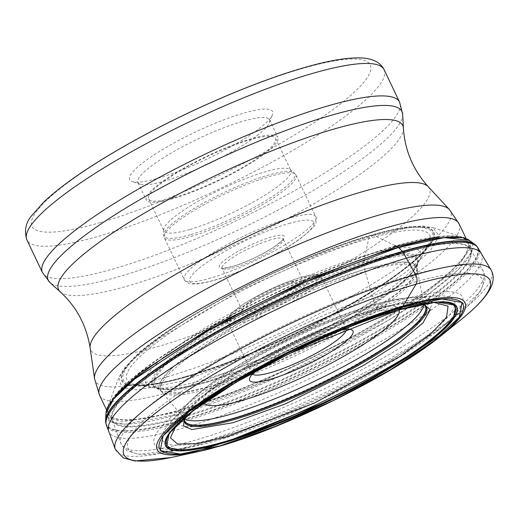 <?xml version="1.0" encoding="UTF-8"?>
<svg xmlns="http://www.w3.org/2000/svg" width="519" height="519" viewBox="0 0 519 519"><rect width="100%" height="100%" fill="white"/><g stroke="black" fill="none" stroke-linecap="round" stroke-linejoin="round"><path stroke-width="0.39" stroke-dasharray="2.6 1.95" d="M478.31 248.374A205.959 38.237 154.5 0 1 384.722 331.965A205.959 38.237 154.5 0 1 181.734 421.973A205.959 38.237 -25.5 0 1 106.538 425.697M394.978 245.526A4661.094 3034.833 73.8 0 1 374.037 235.386L410.51 227.205L432.969 227.627L422.946 226.024L406.812 227.063C396.743 228.483 384.936 231.156 371.39 235.088C296.07 256.159 174.624 318.348 135.238 356.482L124.047 368.568L118.935 377.417L121.861 387.661L137.548 389.99L183.278 380.978L276.368 345.531L370.306 296.115L406.247 271.924L429.953 251.215L439.152 235.963L432.976 227.627L463.688 237.598L470.798 247.446L456.895 268.07L419.852 297.757L366.271 330.921L255.238 384.884L180.359 411.736L121.77 421.941L108.497 417.737L107.375 407.551L118.942 377.41L131.372 361.016L158.665 338.881L240.92 290.127L320.255 254.096L374.037 235.386L370.735 235.36A7.817 5.093 -106.2 0 0 370.644 235.412A7.804 5.08 -106.2 0 0 370.553 235.47A7.766 5.06 -106.2 0 0 369.898 236.048L368.652 238.656L365.162 255.432A401.427 261.368 -106.2 0 0 364.072 260.882L363.975 262.147A3.944 2.569 -106.2 0 0 363.994 262.582A96.579 62.883 -106.2 0 0 364.74 269.166L364.766 269.335A9.835 6.403 -106.2 0 0 365.201 271.405L374.737 304.647L376.846 308.883A3.646 2.374 -106.2 0 0 377.028 309.077L380.044 310.524A4670.903 3041.217 -106.2 0 0 392.708 310.356A368.445 239.895 73.8 0 1 396.944 310.343L397.839 310.161M184.887 377.183A172.568 32.042 -25.5 0 1 151.963 342.78A172.568 32.042 -25.5 0 1 370.644 235.412A172.568 32.042 154.5 0 1 403.561 269.815A172.568 32.042 154.5 0 1 184.887 377.183M416.751 265.462A147.072 27.306 154.5 0 1 416.498 265.942A147.072 27.306 154.5 0 1 205.764 381.712A147.072 27.306 -25.5 0 1 159.093 388.718A147.072 27.306 -25.5 0 1 158.561 388.608A147.072 27.306 -25.5 0 1 206.497 332.763A147.072 27.306 -25.5 0 1 364.072 260.882A147.072 27.306 154.5 0 1 416.751 265.462L417.516 263.464A146.118 27.131 154.5 0 0 363.975 262.147A146.118 27.131 -25.5 0 0 212.316 330.551A146.118 27.131 -25.5 0 0 156.524 387.946L155.992 387.648L153.987 379.616L163.796 366.446L214.386 329.799L289.978 290.582L363.994 262.582L404.204 255.114L414.61 257.119L417.607 262.867L411.852 273.519L396.743 287.798L343.578 322.799L273.552 357.721L206.99 382.412L174.086 389.484L155.998 387.648L160.961 391.138L159.969 382.282L173.638 366.395L239.603 322.76L314.384 287.078L364.74 269.166L403.561 261.868L413.857 263.62L417.198 269.089A142.524 26.463 154.5 0 0 417.198 269.082A142.524 26.463 154.5 0 0 364.766 269.335A142.524 26.463 -25.5 0 0 219.524 334.444A142.524 26.463 -25.5 0 0 161.091 391.242A142.524 26.463 -25.5 0 1 161.091 391.242L181.974 392.896L211.239 386.324L276.874 361.931L345.784 327.47L397.658 293.086L412.092 279.177L417.198 268.92L417.516 263.464A146.118 27.131 154.5 0 1 341.599 323.551A146.118 27.131 154.5 0 1 206.692 382.185A146.118 27.131 -25.5 0 1 156.53 387.953A146.118 27.131 -25.5 0 1 156.524 387.946M184.368 417.996L189.876 410.6L220.925 385.539L270.276 356.436L327.385 329.513L380.044 310.524L414.13 303.634L423.355 304.004M176.317 425.502L178.607 422.894L213.744 394.654L269.322 361.931L333.529 331.686L392.708 310.356L430.783 302.609L414.13 303.634L422.758 304.115M188.845 414.214A159.709 29.654 -25.5 0 1 396.944 310.343A159.709 29.654 154.5 0 1 435.915 302.343M434.234 302.48L430.783 302.609M221.315 436.933A161.766 30.037 -25.5 0 1 170.213 422.55A161.766 30.037 -25.5 0 1 395.439 304.03A161.766 30.037 -25.5 0 1 435.791 295.875A161.766 30.037 -25.5 0 1 405.683 350.805A161.766 30.037 -25.5 0 1 221.315 436.933M400.227 300.384A170.654 31.685 154.5 0 0 191.252 401.174A170.654 31.685 154.5 0 0 198.881 445.211A170.654 31.685 154.5 0 0 216.533 440.586A170.654 31.685 154.5 0 0 435.363 332.413A170.654 31.685 154.5 0 0 400.227 300.384M258.806 128.881A79.141 14.694 154.5 0 0 272.456 114.654A79.141 14.694 154.5 0 0 243.709 113.097A79.141 14.694 154.5 0 0 143.426 162.337A79.141 14.694 154.5 0 0 132.17 181.566A79.141 14.694 154.5 0 0 158.522 178.114A79.141 14.694 154.5 0 0 258.806 128.881M256.892 135.738A72.894 13.533 154.5 0 0 269.465 122.64A72.894 13.533 154.5 0 0 269.549 119.766A72.894 13.533 154.5 0 0 242.989 121.206A72.894 13.533 154.5 0 0 150.627 166.554A72.894 13.533 154.5 0 0 137.97 182.526A72.894 13.533 154.5 0 0 140.26 184.271A72.894 13.533 154.5 0 0 164.529 181.092A72.894 13.533 154.5 0 0 256.892 135.738M172.898 198.634A72.894 13.533 -25.5 0 1 146.339 200.075A72.894 13.533 -25.5 0 1 179.795 170.446A72.894 13.533 -25.5 0 1 251.358 138.755A72.894 13.533 -25.5 0 1 277.918 137.314A72.894 13.533 -25.5 0 1 244.462 166.943A72.894 13.533 -25.5 0 1 172.898 198.634M174.3 197.564A70.286 13.053 154.5 0 0 243.307 167.008A70.286 13.053 154.5 0 0 275.57 138.437A70.286 13.053 154.5 0 0 249.957 139.825A70.286 13.053 154.5 0 0 180.949 170.381A70.286 13.053 154.5 0 0 148.687 198.952A70.286 13.053 154.5 0 0 174.3 197.564M189.558 229.554A70.286 13.053 -25.5 0 1 163.946 230.942A70.286 13.053 -25.5 0 1 163.699 229.787A70.286 13.053 -25.5 0 1 198.686 200.944A70.286 13.053 -25.5 0 1 265.215 171.808A70.286 13.053 -25.5 0 1 290.089 169.505A70.286 13.053 -25.5 0 1 290.828 170.427A70.286 13.053 -25.5 0 1 258.566 198.998A70.286 13.053 -25.5 0 1 189.558 229.554M290.912 281.778A33.839 6.286 -25.5 0 1 302.181 280.299A33.839 6.286 -25.5 0 1 303.245 281.11A33.839 6.286 -25.5 0 1 297.368 288.525A33.839 6.286 -25.5 0 1 254.485 309.577A33.839 6.286 -25.5 0 1 242.152 310.245A33.839 6.286 -25.5 0 1 242.191 308.915A33.839 6.286 -25.5 0 1 248.03 302.83A33.839 6.286 -25.5 0 1 290.912 281.778M254.187 312.957A36.447 6.766 -25.5 0 1 240.946 312.237A36.447 6.766 -25.5 0 1 247.232 305.691A36.447 6.766 -25.5 0 1 293.417 283.017A36.447 6.766 -25.5 0 1 305.548 281.428A36.447 6.766 -25.5 0 1 300.365 290.283A36.447 6.766 -25.5 0 1 254.187 312.957M252.513 374.03A52.062 9.666 -25.5 0 1 252.137 373.505A52.062 9.666 -25.5 0 1 252.195 371.448A52.062 9.666 -25.5 0 1 261.174 362.093A52.062 9.666 -25.5 0 1 327.152 329.701A52.062 9.666 -25.5 0 1 344.486 327.431A52.062 9.666 -25.5 0 1 346.121 328.676A52.062 9.666 -25.5 0 1 346.29 329.299M255.192 371.416A57.272 10.633 -25.5 0 1 259.584 367.815A57.272 10.633 -25.5 0 1 332.154 332.179A57.272 10.633 -25.5 0 1 342.572 329.74M481.256 253.551L481.256 253.551A206.413 38.322 -25.5 0 1 388.244 337.214A206.413 38.322 -25.5 0 1 184.18 427.786A206.413 38.322 -25.5 0 1 108.705 431.25L108.705 431.25M476.299 245.656A205.699 38.192 154.5 0 1 388.257 328.293A205.699 38.192 154.5 0 1 181.306 420.675A205.699 38.192 -25.5 0 1 105.694 422.44M475.144 244.611A205.53 38.159 154.5 0 1 390.171 326.646A205.53 38.159 154.5 0 1 181.222 420.241A205.53 38.159 -25.5 0 1 105.604 420.915M469.41 240.349L471.875 251.624L458.024 269.964L429.083 293.735L387.641 320.813L282.874 375.107L180.385 413.857L124.8 424.224L110.288 421.551L105.915 413.734M469.247 240.239L469.241 240.232A202.449 37.589 154.5 0 1 387.609 320.645A202.449 37.589 154.5 0 1 180.365 413.695A202.449 37.589 -25.5 0 1 105.921 413.533M184.803 377.268A172.73 32.068 -25.5 0 1 151.853 342.825A172.73 32.068 -25.5 0 1 370.735 235.36A172.73 32.068 154.5 0 1 403.685 269.796A172.73 32.068 154.5 0 1 184.803 377.268M184.972 377.112A172.405 32.009 -25.5 0 1 152.08 342.735A172.405 32.009 -25.5 0 1 370.553 235.47A172.405 32.009 154.5 0 1 403.438 269.848A172.405 32.009 154.5 0 1 184.972 377.112M185.679 376.645A171.14 31.776 -25.5 0 1 153.034 342.527A171.14 31.776 -25.5 0 1 369.898 236.048A171.14 31.776 154.5 0 1 402.543 270.172A171.14 31.776 154.5 0 1 185.679 376.645M188.086 376.47A167.747 31.146 -25.5 0 1 135.323 384.553A167.747 31.146 -25.5 0 1 187.606 321.469A167.747 31.146 -25.5 0 1 368.652 238.656A167.747 31.146 154.5 0 1 428.22 244.851L419.196 261.012A152.099 28.24 154.5 0 0 419.196 261.012A152.099 28.24 154.5 0 0 365.162 255.432A152.099 28.24 -25.5 0 0 201.061 330.486A152.099 28.24 -25.5 0 0 153.566 387.712L135.323 384.553L139.702 384.949L150.367 384.352C159.936 383.217 171.873 380.583 186.198 376.444C227.588 364.572 285.612 339.815 333.97 313.34C360.99 298.574 383.243 284.607 400.72 271.456L411.658 262.705C418.048 257.216 422.751 252.481 425.768 248.504L428.22 244.851A167.747 31.146 154.5 0 1 188.086 376.47M416.498 265.942L419.19 261.012A152.099 28.24 154.5 0 1 201.443 380.388A152.099 28.24 -25.5 0 1 153.566 387.712L159.093 388.718M417.198 269.089A142.524 26.463 154.5 0 1 345.81 327.612A142.524 26.463 154.5 0 1 211.35 386.428A142.524 26.463 -25.5 0 1 161.098 391.242L161.63 391.761A141.778 26.326 -25.5 0 1 223.3 334.638A141.778 26.326 -25.5 0 1 365.201 271.405A141.778 26.326 154.5 0 1 417.263 269.828L423.634 303.174A133.162 24.724 154.5 0 0 374.737 304.647A133.162 24.724 -25.5 0 0 241.458 364.04A133.162 24.724 -25.5 0 0 183.538 417.691L161.63 391.761A141.778 26.326 -25.5 0 0 212.589 387.881A141.778 26.326 154.5 0 0 349.04 327.826A141.778 26.326 154.5 0 0 417.263 269.835A141.778 26.326 154.5 0 0 417.263 269.828M184.466 418.561A133.162 24.724 -25.5 0 1 183.538 417.691L184.362 419.346A133.286 24.75 -25.5 0 1 249.645 364.721A133.286 24.75 -25.5 0 1 376.846 308.883A133.286 24.75 154.5 0 1 424.399 304.854L424.257 304.724A133.402 24.769 154.5 0 0 377.028 309.077A133.402 24.769 -25.5 0 0 250.683 364.409A133.402 24.769 -25.5 0 0 184.349 419.151L184.362 419.346M184.375 418.937A133.96 24.873 -25.5 0 1 253.382 363.851A133.96 24.873 -25.5 0 1 377.741 309.72A133.96 24.873 154.5 0 1 424.068 304.608M198.673 451.549A170.569 31.672 154.5 0 0 219.297 446.256A170.569 31.672 154.5 0 0 440.417 336.241M460.807 319.853A202.734 37.64 -25.5 0 1 197.83 450.745A202.734 37.64 -25.5 0 1 173.106 457.083L170.887 457.55M115.27 449.214A208.223 38.659 154.5 0 0 191.407 445.737A208.223 38.659 154.5 0 0 397.288 354.354A208.223 38.659 154.5 0 0 491.091 269.958M423.725 304.439A133.162 24.724 154.5 0 0 423.634 303.174L424.399 304.854M379.914 304.199A140.506 26.086 154.5 0 0 184.284 407.136A140.506 26.086 154.5 0 0 228.665 419.631A140.506 26.086 154.5 0 0 388.809 344.824A140.506 26.086 154.5 0 0 414.96 297.108A140.506 26.086 154.5 0 0 379.914 304.199M199.62 444.387A196.247 36.434 -25.5 0 1 199.568 444.4A196.247 36.434 -25.5 0 1 179.269 449.72A196.247 36.434 -25.5 0 1 170.479 399.098A196.247 36.434 -25.5 0 1 410.75 283.192A196.247 36.434 -25.5 0 1 410.808 283.179A196.247 36.434 -25.5 0 1 451.212 320.009A196.247 36.434 -25.5 0 1 199.62 444.387M410.438 275.55A200.704 37.264 154.5 0 0 410.38 275.57A200.704 37.264 154.5 0 0 214.671 362.067A200.704 37.264 154.5 0 0 121.031 443.829A200.704 37.264 154.5 0 0 194.404 440.436A200.704 37.264 154.5 0 0 194.456 440.423A200.704 37.264 154.5 0 0 392.786 352.388A200.704 37.264 154.5 0 0 483.28 271.048A200.704 37.264 154.5 0 0 410.438 275.55M398.449 253.713A198.459 36.849 -25.5 0 1 470.422 249.282A198.459 36.849 -25.5 0 1 380.901 329.734A198.459 36.849 -25.5 0 1 184.764 416.783A198.459 36.849 -25.5 0 1 184.706 416.796A198.459 36.849 -25.5 0 1 112.208 420.137A198.459 36.849 -25.5 0 1 204.836 339.27A198.459 36.849 -25.5 0 1 398.391 253.733A198.459 36.849 -25.5 0 1 398.449 253.713M184.388 416.141A198.466 36.849 154.5 0 0 184.446 416.121A198.466 36.849 154.5 0 0 377.936 330.622A198.466 36.849 154.5 0 0 470.642 249.749A198.466 36.849 154.5 0 0 398.131 253.058A198.466 36.849 154.5 0 0 398.073 253.071A198.466 36.849 154.5 0 0 201.865 340.159A198.466 36.849 154.5 0 0 112.435 420.604A198.466 36.849 154.5 0 0 184.388 416.141M181.079 409.952A199.127 36.972 -25.5 0 1 181.021 409.965A199.127 36.972 -25.5 0 1 108.769 414.46A199.127 36.972 -25.5 0 1 198.472 333.769A199.127 36.972 -25.5 0 1 395.309 246.389A199.127 36.972 -25.5 0 1 395.368 246.369A199.127 36.972 -25.5 0 1 468.177 243.035A199.127 36.972 -25.5 0 1 375.192 324.167A199.127 36.972 -25.5 0 1 181.079 409.952M395.219 246.025A199.147 36.972 154.5 0 0 395.16 246.045A199.147 36.972 154.5 0 0 199.666 332.634A199.147 36.972 154.5 0 0 108.289 413.565A199.147 36.972 154.5 0 0 180.852 409.634A199.147 36.972 154.5 0 0 180.91 409.621A199.147 36.972 154.5 0 0 376.405 323.026A199.147 36.972 154.5 0 0 467.781 242.094A199.147 36.972 154.5 0 0 395.219 246.025M459.043 223.767A199.147 36.972 -25.5 0 1 367.634 304.718A199.147 36.972 -25.5 0 1 172.113 391.307A199.147 36.972 -25.5 0 1 99.544 395.238M94.549 378.714A196.87 36.551 154.5 0 0 166.897 376.872A196.87 36.551 154.5 0 0 364.643 288.655A196.87 36.551 154.5 0 0 449.344 209.481M428.246 186.71A187.619 34.838 -25.5 0 1 347.529 262.16A187.619 34.838 -25.5 0 1 159.073 346.238A187.619 34.838 -25.5 0 1 90.124 347.99M60.256 291.847A190.655 35.396 154.5 0 0 128.063 285.885A190.655 35.396 154.5 0 0 309.428 206.354A190.655 35.396 154.5 0 0 403.412 128.174M402.666 114.336A195.948 36.382 -25.5 0 1 306.1 194.677A195.948 36.382 -25.5 0 1 119.72 276.419A195.948 36.382 -25.5 0 1 119.668 276.432A195.948 36.382 -25.5 0 1 49.98 282.563M42.428 272.469A197.843 36.732 154.5 0 0 114.517 268.563A197.843 36.732 154.5 0 0 114.576 268.55A197.843 36.732 154.5 0 0 308.792 182.526A197.843 36.732 154.5 0 0 399.572 102.12M384.092 69.669A197.843 36.732 -25.5 0 1 293.326 150.062A197.843 36.732 -25.5 0 1 99.123 236.087A197.843 36.732 -25.5 0 1 99.038 236.113A197.843 36.732 -25.5 0 1 26.949 240.018M100.316 222.58A187.43 34.799 -25.5 0 1 100.238 222.599A187.43 34.799 -25.5 0 1 64.46 185.251A187.43 34.799 -25.5 0 1 301.915 68.638A187.43 34.799 154.5 0 1 301.993 68.612A187.43 34.799 154.5 0 1 337.778 105.96A187.43 34.799 154.5 0 1 100.316 222.58M190.376 234.672A72.498 13.462 -25.5 0 1 163.699 234.912A72.498 13.462 -25.5 0 1 199.763 205.174A72.498 13.462 -25.5 0 1 268.355 175.13A72.498 13.462 -25.5 0 1 268.414 175.111A72.498 13.462 -25.5 0 1 294.065 172.73A72.498 13.462 -25.5 0 1 264.08 201.657A72.498 13.462 -25.5 0 1 190.434 234.659A72.498 13.462 -25.5 0 1 190.376 234.672M190.966 236.379A72.894 13.533 154.5 0 0 262.504 204.687A72.894 13.533 154.5 0 0 295.927 175.072A72.894 13.533 154.5 0 0 269.367 176.512A72.894 13.533 154.5 0 0 269.316 176.531A72.894 13.533 154.5 0 0 197.778 208.223A72.894 13.533 154.5 0 0 164.348 237.832A72.894 13.533 154.5 0 0 190.908 236.398A72.894 13.533 154.5 0 0 190.966 236.379M210.779 278.061A72.894 13.533 -25.5 0 1 184.226 279.494A72.894 13.533 -25.5 0 1 217.649 249.886A72.894 13.533 -25.5 0 1 289.187 218.194A72.894 13.533 -25.5 0 1 289.245 218.175A72.894 13.533 -25.5 0 1 315.805 216.734A72.894 13.533 -25.5 0 1 282.375 246.35A72.894 13.533 -25.5 0 1 210.837 278.041A72.894 13.533 -25.5 0 1 210.779 278.061M288.765 223.579A68.722 12.761 -25.5 0 1 301.87 237.28A68.722 12.761 -25.5 0 1 214.788 280.039A68.722 12.761 -25.5 0 1 201.677 266.338A68.722 12.761 -25.5 0 1 288.765 223.579M232.441 266.565A35.928 6.669 -25.5 0 1 232.376 266.584A35.928 6.669 154.5 0 1 225.609 259.39A35.928 6.669 154.5 0 1 271.106 237.053A35.928 6.669 154.5 0 1 271.171 237.034A35.928 6.669 -25.5 0 1 277.937 244.235A35.928 6.669 -25.5 0 1 232.441 266.565M270.866 239.759A33.839 6.286 154.5 0 0 237.644 254.472A33.839 6.286 154.5 0 0 222.113 268.226A33.839 6.286 154.5 0 0 234.38 267.577A33.839 6.286 154.5 0 0 234.439 267.557A33.839 6.286 154.5 0 0 267.668 252.844A33.839 6.286 154.5 0 0 283.199 239.09A33.839 6.286 154.5 0 0 270.924 239.739A33.839 6.286 154.5 0 0 270.866 239.759M246.979 318.497A49.98 9.277 154.5 0 0 310.265 287.396A49.98 9.277 154.5 0 0 300.702 277.457A49.98 9.277 154.5 0 0 300.618 277.477A49.98 9.277 154.5 0 0 237.332 308.571A49.98 9.277 154.5 0 0 246.901 318.517A49.98 9.277 154.5 0 0 246.979 318.497M246.739 321.196A52.062 9.666 154.5 0 0 297.822 298.555A52.062 9.666 154.5 0 0 321.67 277.418A52.062 9.666 154.5 0 0 302.7 278.444A52.062 9.666 154.5 0 0 302.616 278.469A52.062 9.666 154.5 0 0 251.54 301.111A52.062 9.666 154.5 0 0 227.685 322.247A52.062 9.666 154.5 0 0 246.661 321.222A52.062 9.666 154.5 0 0 246.739 321.196M399.221 309.778A108.192 20.085 154.5 0 0 359.563 311.264A108.192 20.085 154.5 0 0 251.877 359.161A108.192 20.085 154.5 0 0 204.032 402.88M156.53 387.953L158.561 388.608M189.863 410.607L184.822 417.607M189.876 410.594L178.601 422.894M178.588 422.907L173.807 428.207M437.926 302.227L430.809 302.609M417.263 269.835L417.198 269.082M435.791 295.875L414.96 297.108C400.551 298.172 385.851 300.975 370.845 305.516C306.204 325.257 221.003 367.381 184.284 407.136L170.213 422.55M435.363 332.413L451.212 320.009L480.218 291.457L484.986 279.988L483.28 271.048L470.642 249.749L466.062 238.493M198.881 445.211L179.269 449.72L138.82 454.3L126.908 450.784L121.031 443.829L112.435 420.604L106.57 409.958M269.465 122.64L272.456 114.654M140.26 184.271L132.17 181.566M137.97 182.526L146.339 200.075M269.549 119.766L277.918 137.314M148.687 198.952L163.946 230.942M163.699 229.787L163.699 234.912L164.348 237.832L184.226 279.494C184.011 280.111 185.406 281.33 188.416 283.153C190.83 284.204 195.948 285.353 214.185 280.344C240.038 273.046 280.065 253.655 300.41 238.558C311.186 230.086 316.382 224.669 316 222.314C316.486 218.823 316.421 216.968 315.805 216.734L295.927 175.072L294.065 172.73L290.089 169.505M242.152 310.245L221.892 267.96C223.41 267.162 216.786 269.912 232.739 266.416C246.733 262.03 260.266 255.698 273.338 247.401C287.195 237.41 281.823 239.097 283.127 238.753L303.245 281.11M242.191 308.915L240.946 312.237M302.181 280.299L305.548 281.428M252.137 373.505L227.685 322.247C228.328 319.153 222.43 319.762 241.51 305.49C260.24 293.28 280.072 283.887 301.001 277.302C322.098 272.086 319.282 275.836 321.67 277.418L346.121 328.676M344.486 327.431L351.227 329.682M252.195 371.448L249.704 378.104M275.57 138.437L290.828 170.427"/><path stroke-width="0.78" d="M396.944 310.343L397.839 310.161A5.378 3.503 -106.2 0 0 398.015 310.077A161.344 29.959 154.5 0 1 428.791 342.248A161.344 29.959 154.5 0 1 224.344 442.636A161.344 29.959 -25.5 0 1 193.561 410.464A161.344 29.959 -25.5 0 1 398.015 310.077A70.973 46.21 -106.2 0 0 398.112 310.018A93.816 61.08 -106.2 0 0 401.836 307.345L401.927 307.274A7.649 4.982 -106.2 0 0 402.906 306.126L416.05 284.191A7.811 5.086 -106.2 0 0 415.544 274.668L406.364 258.209A206.413 38.322 -25.5 0 0 205.154 347.12A206.413 38.322 -25.5 0 0 108.705 431.237A206.413 38.322 -25.5 0 0 108.705 431.25L106.538 425.697A205.959 38.237 -25.5 0 1 106.479 425.548A205.959 38.237 -25.5 0 1 202.352 341.658A205.959 38.237 -25.5 0 1 403.432 252.766L402.725 251.683A3.581 2.329 -106.2 0 0 402.459 251.384A89.904 58.537 -106.2 0 0 398.384 247.472A50.096 32.619 -106.2 0 0 398.281 247.375L396.918 246.454A4661.094 3034.833 73.8 0 1 394.978 245.526M105.921 413.533L107.368 407.558L118.611 391.923L141.492 372L215.268 324.888L308.805 278.911L396.918 246.454L434.014 237.793L463.688 237.598L469.247 240.239A202.449 37.589 154.5 0 0 398.281 247.375A202.449 37.589 -25.5 0 0 208.268 330.363A202.449 37.589 -25.5 0 0 105.921 413.533L113.648 399.014L134.46 379.214L208.229 330.525L305.685 281.882L398.384 247.472L444.374 237.618L469.41 240.349L475.144 244.611A205.53 38.159 154.5 0 0 402.459 251.384A205.53 38.159 -25.5 0 0 208.015 336.513A205.53 38.159 -25.5 0 0 105.604 420.87L105.902 413.734M423.355 304.004L430.277 309.661L422.985 322.883L399.143 342.871L362.775 365.85L285.346 403.879L233.031 422.726L191.965 429.55L183.59 425.982L184.368 417.996M434.234 302.48L448.066 306.184L446.574 317.369L429.914 334.781L399.948 356.501L314.475 402.997L227.011 436.816L196.986 443.693L177.511 444.017L170.401 437.757L176.317 425.502M175.163 426.722C202.832 394.544 324.972 330.162 397.599 310.245C413.559 305.646 426.333 303.012 435.915 302.343A159.709 29.654 154.5 0 1 437.926 302.227A159.709 29.654 154.5 0 1 406.176 357.098A159.709 29.654 154.5 0 1 225.025 441.552A159.709 29.654 -25.5 0 1 173.807 428.207A159.709 29.654 -25.5 0 1 175.163 426.722A159.709 29.654 -25.5 0 1 188.845 414.214M478.31 248.374A205.959 38.237 154.5 0 0 478.233 248.231A205.959 38.237 154.5 0 0 403.432 252.766A155.681 101.361 73.8 0 0 406.364 258.209A206.413 38.322 -25.5 0 1 481.256 253.538A206.413 38.322 -25.5 0 1 481.256 253.551L478.31 248.374M346.29 329.299A52.062 9.666 -25.5 0 1 337.078 340.081A52.062 9.666 -25.5 0 1 271.106 372.473A52.062 9.666 -25.5 0 1 252.513 374.03M342.572 329.74A57.272 10.633 -25.5 0 1 351.227 329.682A57.272 10.633 -25.5 0 1 343.078 343.597A57.272 10.633 -25.5 0 1 270.503 379.233A57.272 10.633 -25.5 0 1 249.704 378.104A57.272 10.633 -25.5 0 1 255.192 371.416M106.479 425.548L105.694 422.427A205.699 38.192 -25.5 0 1 105.694 422.427L105.694 422.427A205.699 38.192 -25.5 0 1 205.861 338.174A205.699 38.192 -25.5 0 1 402.725 251.683A205.699 38.192 154.5 0 1 476.299 245.656L475.144 244.611M105.604 420.915A205.53 38.159 -25.5 0 1 105.604 420.87L105.694 422.427M423.725 304.439A133.162 24.724 154.5 0 1 356.981 359.122A133.162 24.724 154.5 0 1 231.396 414.045A133.162 24.724 -25.5 0 1 184.466 418.561M424.257 304.724L424.399 304.854A133.286 24.75 154.5 0 1 367.822 358.318A133.286 24.75 154.5 0 1 233.375 418.385A133.286 24.75 -25.5 0 1 184.362 419.346L184.349 419.151A133.402 24.769 -25.5 0 0 233.433 418.677A133.402 24.769 154.5 0 0 368.925 358.006A133.402 24.769 154.5 0 0 424.257 304.724L422.758 304.115M424.068 304.608A133.96 24.873 154.5 0 1 371.967 357.429A133.96 24.873 154.5 0 1 233.544 419.78A133.96 24.873 -25.5 0 1 184.375 418.937L184.349 419.151M224.48 442.473A161.052 29.901 -25.5 0 1 193.756 410.36A161.052 29.901 -25.5 0 1 397.839 310.161A161.052 29.901 154.5 0 1 428.564 342.274A161.052 29.901 154.5 0 1 224.48 442.473M224.253 442.707L185.815 450.726L166.463 447.417L169.142 433.294L193.444 410.51L235.678 382.516L289.401 353.595L398.112 310.018L436.55 302.006L455.903 305.308L453.223 319.432L428.921 342.222L386.694 370.209L332.971 399.137L224.253 442.707M220.646 445.633C181.118 458.815 123.159 462.76 188.54 412.067C218.81 388.737 269.841 360.776 310.096 342.521C351.136 324.33 381.718 312.607 401.836 307.345L441.896 298.989L462.066 302.434L459.27 317.154L433.942 340.905L389.938 370.073L333.944 400.22L274.499 426.748L220.646 445.633M220.556 445.698L180.456 454.06L160.267 450.615L163.057 435.882L188.416 412.105L232.467 382.905L288.512 352.732L348.022 326.172L401.927 307.274C441.5 294.072 499.512 290.121 434.066 340.866C403.769 364.221 352.68 392.215 312.386 410.484C271.307 428.694 240.693 440.43 220.556 445.698M402.906 306.126A170.569 31.672 154.5 0 0 195.527 405.793A170.569 31.672 154.5 0 0 198.492 451.588A170.569 31.672 154.5 0 0 198.673 451.549L219.537 446.197C287.37 427.137 394.881 373.693 440.417 336.241A170.569 31.672 154.5 0 0 440.56 336.13A170.569 31.672 154.5 0 0 402.906 306.126M198.492 451.588L173.106 457.083A202.734 37.64 -25.5 0 1 169.577 402.66A202.734 37.64 -25.5 0 1 416.05 284.191A202.734 37.64 -25.5 0 1 460.807 319.853A202.734 37.64 -25.5 0 1 143.101 461.125A202.734 37.64 -25.5 0 1 316.914 321.436A202.734 37.64 -25.5 0 1 460.807 319.853L460.807 319.853C473.419 309.785 482.456 300.689 487.925 292.56C493.647 284.055 494.698 276.517 491.091 269.958A208.223 38.659 154.5 0 0 415.544 274.668A208.223 38.659 154.5 0 0 212.563 364.357A208.223 38.659 154.5 0 0 115.27 449.214L123.198 457.881L134.869 460.982L170.887 457.55M106.57 409.958L99.544 395.238A199.147 36.972 -25.5 0 1 190.953 314.287A199.147 36.972 -25.5 0 1 386.473 227.698A199.147 36.972 -25.5 0 1 459.043 223.767L466.062 238.493M428.246 186.71C413.111 169.888 404.833 150.374 403.412 128.174A190.655 35.396 154.5 0 0 333.282 129.257A190.655 35.396 154.5 0 0 140.409 215.508A190.655 35.396 154.5 0 0 60.256 291.847C76.617 306.924 86.576 325.64 90.124 347.99A187.619 34.838 -25.5 0 1 181.144 271.171A187.619 34.838 -25.5 0 1 361.029 192.095A187.619 34.838 -25.5 0 1 428.246 186.71L449.344 209.481A196.87 36.551 154.5 0 0 378.812 215.132A196.87 36.551 154.5 0 0 190.058 298.107A196.87 36.551 154.5 0 0 94.549 378.714L99.544 395.238M330.532 115.471A195.948 36.382 -25.5 0 1 330.59 115.452A195.948 36.382 -25.5 0 1 402.666 114.336L399.572 102.12A197.843 36.732 154.5 0 0 327.483 106.025A197.843 36.732 154.5 0 0 327.424 106.038A197.843 36.732 154.5 0 0 133.208 192.062A197.843 36.732 154.5 0 0 42.428 272.469L49.98 282.563A195.948 36.382 -25.5 0 1 132.326 204.116A195.948 36.382 -25.5 0 1 330.532 115.471M42.428 272.469L26.949 240.018A197.843 36.732 -25.5 0 1 117.716 159.618A197.843 36.732 -25.5 0 1 311.919 73.594A197.843 36.732 -25.5 0 1 312.003 73.575A197.843 36.732 -25.5 0 1 384.092 69.669L399.572 102.12M204.032 402.88A108.192 20.085 154.5 0 0 243.1 400.149A108.192 20.085 154.5 0 0 347.847 353.964A108.192 20.085 154.5 0 0 399.221 309.778M184.822 417.607L184.375 418.937M108.705 431.237L115.27 449.214M481.256 253.538L491.091 269.958M440.56 336.13L460.807 319.853M478.233 248.231L476.299 245.656M90.124 347.99L94.549 378.714M60.256 291.847L49.98 282.563M403.412 128.174L402.666 114.336M384.092 69.669C380.537 62.663 373.388 58.777 362.658 58.018C348.444 57.168 328.722 60.444 303.498 67.846C255.257 81.697 188.397 110.515 133.519 141.032C93.394 163.336 63.571 183.583 44.037 201.768L31.387 216.027C25.58 223.04 24.101 231.039 26.949 240.018M449.344 209.481L459.043 223.767"/></g></svg>
